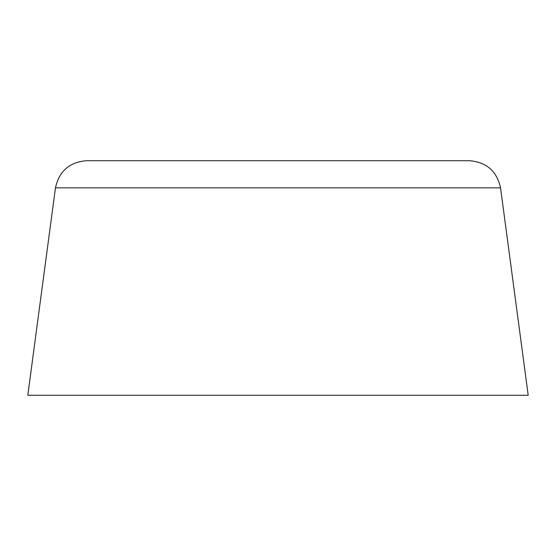 <?xml version="1.0" encoding="UTF-8"?>
<svg xmlns="http://www.w3.org/2000/svg" width="556" height="556" viewBox="0 0 556 556"><rect width="100%" height="100%" fill="white"/><g stroke="black" fill="none" stroke-linecap="round" stroke-linejoin="round"><path stroke-width="0.83" d="M469.542 160.719L86.458 160.719C69.451 162.15 59.117 171.192 55.454 187.858L27.8 395.281L528.2 395.281L500.546 187.858C496.883 171.192 486.549 162.15 469.542 160.719M500.546 187.858L55.454 187.858"/></g></svg>
